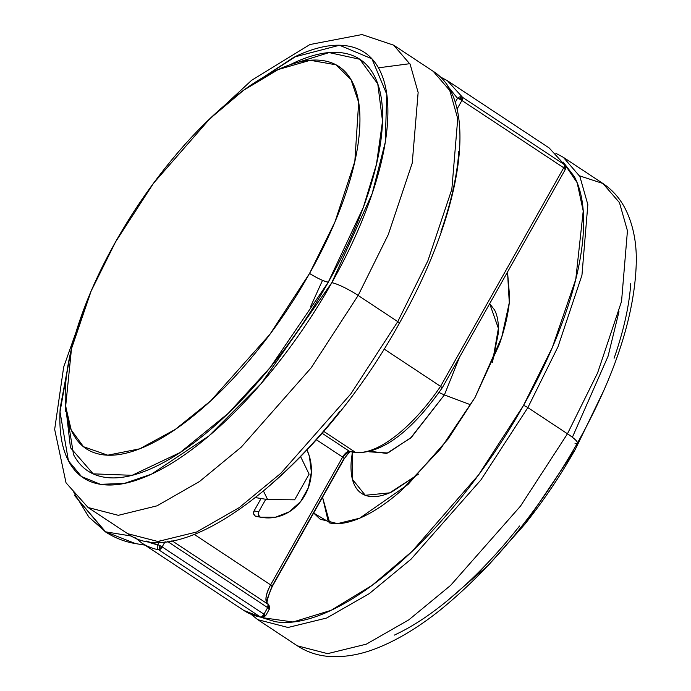 <?xml version="1.0" encoding="UTF-8"?>
<svg xmlns="http://www.w3.org/2000/svg" width="691" height="691" viewBox="0 0 691 691"><rect width="100%" height="100%" fill="white"/><g stroke="black" fill="none" stroke-linecap="round" stroke-linejoin="round"><path stroke-width="1.04" d="M447.224 85.485L457.511 98.347A3.697 0.596 29.4 0 1 459.429 99.063A2.626 2.375 -80.7 0 1 460.914 97.863A3.697 1.46 -105.8 0 0 460.051 96.844A3.697 3.325 150.5 0 0 457.511 98.347L455.188 102.467L457.511 98.347A3.697 3.325 -29.5 0 1 462.581 97.353L564.4 164.648A3.697 1.468 123.5 0 1 564.53 165.434A2.626 2.375 -80.7 0 1 565.273 169.019A3.697 0.596 29.4 0 1 565.376 169.321A3.697 0.596 29.4 0 1 564.988 169.381L564.271 168.138M265.62 615.75A3.697 0.596 -150.6 0 0 265.525 615.456A2.643 2.384 -80.7 0 1 262.217 616.389A3.697 1.468 123.5 0 1 260.593 617.115L158.775 549.82A3.697 1.468 -56.5 0 0 160.398 549.095A2.643 2.384 -80.7 0 1 159.656 545.484A3.697 0.596 -150.6 0 0 157.755 544.776A3.697 3.343 100.9 0 0 158.775 549.82A277.091 110.119 123.5 0 1 141.69 542.945M160.321 540.215L157.755 544.776A3.697 0.596 29.4 0 1 159.656 545.484A3.697 0.596 29.4 0 1 162.152 546.901L165.106 541.658L162.152 546.901A3.697 1.468 123.5 0 1 160.398 549.095A3.697 1.468 123.5 0 1 158.775 549.82L260.593 617.115A277.091 110.119 123.5 0 1 243.5 610.231A277.091 110.119 -56.5 0 0 260.593 617.115A3.697 3.343 100.9 0 0 261.777 617.581A3.697 3.343 -79.1 0 1 260.593 617.115A3.697 1.468 -56.5 0 0 262.217 616.389A3.697 1.468 -56.5 0 0 263.971 614.195L267.667 607.622L269.525 606.897A2.626 2.375 -80.7 0 1 269.214 608.875A3.697 0.596 29.4 0 1 269.326 609.186A3.697 0.596 29.4 0 1 268.937 609.237M565.748 166.807L564.4 164.648A3.697 3.325 -29.5 0 1 565.402 165.736M266.553 600.954L271.9 586.486A3.697 0.596 29.4 0 0 272.289 586.426C262.701 608.745 269.568 603.062 267.901 604.141A21.326 8.473 -56.5 0 1 270.63 584.871L342.632 457.088A7.385 2.937 -56.5 0 1 349.344 451.249L355.243 452.208L323.733 431.383L355.243 452.208L349.344 451.249A3.697 3.334 99.3 0 0 350.587 451.724A3.697 3.334 -80.7 0 1 349.344 451.249L322.118 433.257L349.344 451.249L342.632 457.088L270.63 584.871A3.697 0.596 29.4 0 1 272.289 586.426A3.697 0.596 -150.6 0 0 270.63 584.871L194.206 534.359L270.63 584.871C265.482 594.787 264.636 601.248 268.108 604.271L267.667 607.622A3.697 1.468 -56.5 0 0 268.151 604.288L269.723 606.629A3.697 0.613 168.4 0 1 269.525 606.897L269.516 606.482M439.744 76.589L447.371 80.683L462.581 97.353L447.371 80.683L439.986 76.753L447.371 80.683L549.198 147.978L565.376 165.693M565.385 169.312A3.697 0.596 -150.6 0 0 565.273 169.019A3.697 0.596 -150.6 0 0 563.726 167.766L440.564 386.347L442.007 387.634L440.564 386.347A106.483 42.315 123.5 0 1 355.243 452.208A3.697 3.334 99.3 0 0 356.487 452.691A3.697 3.334 -80.7 0 1 355.243 452.208A106.483 42.315 -56.5 0 0 440.564 386.347L384.084 349.015L440.564 386.347L563.726 167.766A3.697 1.468 -56.5 0 0 564.53 165.434A3.697 1.468 -56.5 0 0 564.4 164.648L462.581 97.353L460.051 96.844L460.914 97.863L459.429 99.063L461.899 100.471L460.914 97.863L461.899 100.471L457.019 109.135L461.899 100.471L563.726 167.766L461.899 100.471A3.697 0.596 -150.6 0 0 459.429 99.063A3.697 0.596 -150.6 0 0 457.511 98.347L447.258 85.529M75.76 496.855L105.593 531.837A7.385 2.937 123.5 0 1 105.067 531.629A7.385 2.937 -56.5 0 0 105.593 531.837L88.828 517.049L73.868 492.545M105.593 531.837L131.791 536.112L105.593 531.837L135.479 543.584L105.593 531.837M159.319 542.003L157.755 544.776L146.138 541.001M271.9 586.486L343.902 458.703A3.697 0.596 29.4 0 0 344.291 458.643A3.697 0.596 -150.6 0 0 342.632 457.088L316.4 439.752L342.632 457.088A3.697 0.596 29.4 0 1 344.291 458.643C348.16 453.469 350.337 451.163 350.829 451.733L356.444 452.683C382.849 453.089 411.473 431.434 442.318 387.72M162.152 546.901L263.971 614.195L162.152 546.901L159.656 545.484L160.398 549.095L162.152 546.901M269.326 609.177A3.697 0.596 -150.6 0 0 269.214 608.875A3.697 0.596 -150.6 0 0 267.667 607.622L167.455 541.39L267.667 607.622L263.971 614.195A3.697 0.596 29.4 0 1 265.525 615.456A3.697 0.596 29.4 0 1 265.629 615.741M268.151 604.288A3.697 1.468 -56.5 0 0 268.108 604.271L171.947 540.716L268.143 604.288M269.214 608.875L269.525 606.897L267.667 607.622L269.214 608.875M442.335 387.694L565.376 169.321L565.368 165.685M462.581 97.353A3.697 1.468 123.5 0 1 461.899 100.471L462.581 97.353M565.273 169.019L564.53 165.434L563.726 167.766L565.273 169.019M262.217 616.389L265.525 615.456L263.971 614.195L262.217 616.389M141.672 542.936A277.091 110.119 -56.5 0 0 158.775 549.82A3.697 3.343 -79.1 0 1 157.755 544.776A273.403 108.651 123.5 0 1 146.224 541.018M255.1 515.996A3.697 3.334 99.3 0 1 254.063 510.951L258.754 511.711L254.063 510.951L261.068 498.505L254.063 510.951L253.623 513.741L255.1 515.996L259.79 516.764A3.697 3.334 -80.7 0 1 258.754 511.711L265.767 499.273L258.754 511.711L258.313 514.51L259.79 516.764A3.697 3.334 99.3 0 0 260.887 517.213A3.697 3.334 -80.7 0 1 259.79 516.764L255.1 515.996A3.697 3.334 99.3 0 0 256.197 516.445L260.887 517.213L275.381 517.248L289.166 511.841L300.611 501.631L308.316 487.837L311.373 472.134L309.413 456.388L307.029 450.005A46.185 41.719 -80.7 0 1 302.649 498.876A46.185 41.719 -80.7 0 1 260.887 517.213L257.674 516.713M309.11 474.147L294.642 499.818L267.616 499.576L255.644 497.624L267.616 499.576L263.565 491.223L267.616 499.576L294.642 499.818L309.11 474.147L300.654 456.691L309.11 474.147M368.562 451.024L386.649 453.434L410.618 438.042L444.399 394.924L470.787 404.84L444.399 394.924L459.524 357.187L444.399 394.924L438.992 392.514L444.399 394.924L411.43 437.308L387.85 453.002L369.417 451.845M352.367 452.018L352.453 479.373L365.28 495.283L389.689 492.856L418.47 474.164L391.987 491.845C383.229 495.87 375.636 497.365 369.21 496.319C362.775 495.266 357.998 491.759 354.88 485.799C351.754 479.83 350.518 471.858 351.175 461.882L352.358 452.018M507.514 272.012L509.284 302.701L501.752 337.113L474.985 397.584L440.409 449.02L400.858 490.964C387.34 502.746 374.505 511.426 362.352 517.015C350.207 522.603 339.678 524.676 330.756 523.217L313.645 513.033M563.217 162.169L577.158 182.7L583.221 211.005L575.767 279.302L552.351 347.426L523.467 405.487A3.697 0.596 29.4 0 1 527.864 407.612L558.008 346.727L581.952 275.208L587.842 204.622L579.861 176.464L563.338 157.323L579.861 176.464L587.842 204.622L581.952 275.208L558.008 346.727L527.864 407.612L567.458 433.784L597.603 372.898L621.546 301.38L627.445 230.794L619.464 202.636L602.932 183.495L579.542 175.842L602.932 183.495L619.464 202.636L627.445 230.794L621.546 301.38L597.603 372.898L567.458 433.784A22.164 3.576 29.4 0 1 577.408 443.086A22.164 3.576 -150.6 0 0 567.458 433.784L520.513 506.097L450.601 585.407L408.83 619.836L366.316 644.167L327.62 653.651L297.372 645.835L327.62 653.651L366.316 644.167L408.83 619.836L450.601 585.407L520.513 506.097L567.458 433.784L527.864 407.612L480.919 479.925L411.007 559.235L369.227 593.664L326.713 618.004L288.026 627.48L257.769 619.663L288.026 627.48L326.713 618.004L369.227 593.664L411.007 559.235L480.919 479.925L527.864 407.612A3.697 0.596 -150.6 0 0 523.467 405.487L478.578 474.898L412.112 551.349L372.224 585.251L331.17 610.308L293.019 621.995L262.105 617.616M603.632 390.856L575.413 449.159L574.368 448.433L575.413 449.159C560.695 475.278 544.076 499.999 525.557 523.329L488.088 565.54M603.761 390.57L575.413 449.159L524.892 524.167L488.753 564.858L446.844 601.127M519.563 526.006C498.962 551.971 477.809 574.402 456.103 593.301C434.406 612.209 413.805 626.141 394.319 635.115M630.762 283.327C629.302 305.534 623.748 330.505 614.092 358.249M577.408 443.086A22.164 3.576 29.4 0 1 575.042 443.467M262.001 617.616L275.268 621.693C290.617 624.198 308.747 620.639 329.65 611.017C350.553 601.403 372.639 586.452 395.908 566.179C419.187 545.907 441.869 521.852 463.972 494.013C486.075 466.166 505.907 436.66 523.467 405.487C541.036 374.315 554.994 343.85 565.35 314.094C575.698 284.338 581.658 257.553 583.23 233.748C584.793 209.934 581.848 190.906 574.394 176.671L563.122 162.022M507.531 271.995L509.708 297.786C508.801 311.624 505.337 327.189 499.317 344.481L474.985 397.584L448.07 439.044L407.984 484.521L359.657 518.207L337.476 523.64L320.132 519.166L313.654 513.024M329.754 523.035L327.854 519.839L322.55 497.235L329.762 523.035M489.686 303.66L494.514 309.888C497.641 315.847 498.876 323.82 498.22 333.796L492.476 362.17M492.467 362.196L498.384 328.355L489.677 303.677M378.452 67.822L409.841 63.684M244.51 89.597L294.219 57.051L339.514 45.243L371.922 58.804L386.77 94.304L385.224 142.476L372.164 193.661L331.801 282.705A22.164 3.576 29.4 0 1 358.163 295.454L388.299 234.569L412.242 163.05L418.141 92.464L410.16 64.306L393.628 45.165L410.16 64.306L418.141 92.464L412.242 163.05L388.299 234.569L358.163 295.454L397.757 321.626L427.902 260.74L451.845 189.222L457.736 118.636L449.755 90.478L433.231 71.337L449.755 90.478L457.736 118.636L451.845 189.222L427.902 260.74L397.757 321.626A3.697 0.596 29.4 0 1 399.415 323.172A3.697 0.596 29.4 0 1 399.018 323.241M309.542 273.446C317.748 278.473 324.001 281.367 328.311 282.144L270.259 367.439L228.341 413.261L180.178 452.493L132.145 475.304L93.181 473.853L70.456 447.673L65.464 404.2L73.505 454.548C80.234 467.401 90.521 474.95 104.376 477.213C118.221 479.468 134.572 476.254 153.437 467.582C172.292 458.902 192.219 445.419 213.217 427.124C234.214 408.83 254.685 387.124 274.629 362.006C294.565 336.888 312.462 310.268 328.311 282.144L363.311 207.43L376.474 164.199L382.52 121.115L377.77 83.879L359.804 59.271L329.132 52.585L289.676 64.894L294.323 62.656C313.187 53.984 329.538 50.771 343.384 53.026C357.238 55.289 367.526 62.838 374.254 75.69C380.983 88.534 383.643 105.697 382.227 127.187C380.81 148.669 375.438 172.836 366.092 199.682C356.755 226.527 344.161 254.012 328.311 282.144A16.256 2.626 -150.6 0 1 309.542 273.446C324.26 247.326 335.956 221.802 344.628 196.875C353.3 171.947 358.292 149.506 359.605 129.554C360.918 109.601 358.456 93.665 352.203 81.737C345.958 69.8 336.405 62.786 323.543 60.696C310.682 58.597 295.498 61.577 277.981 69.636C260.472 77.694 241.962 90.219 222.467 107.2C202.964 124.19 183.961 144.341 165.443 167.671C146.924 191.001 130.305 215.722 115.596 241.841L91.169 291.006L71.493 348.722L65.654 406.317L71.199 429.906L83.481 446.706L107.753 455.188L139.668 448.83L175.298 429.413L210.6 400.97L269.887 334.366L309.542 273.446L334.954 221.949L354.837 161.435L358.672 102.406L350.976 79.525L335.895 64.781L310.242 60.29L278.257 69.515L243.629 90.253L209.874 118.688L153.557 183.201L115.596 241.841C100.877 267.953 89.182 293.476 80.502 318.413C71.829 343.341 66.837 365.781 65.524 385.733C64.211 405.677 66.681 421.622 72.926 433.551C79.18 445.479 88.733 452.493 101.594 454.592C114.447 456.691 129.64 453.702 147.148 445.652C164.665 437.593 183.167 425.069 202.67 408.079C222.165 391.097 241.176 370.937 259.695 347.616C278.205 324.286 294.824 299.566 309.542 273.446M70.525 352.721L60.238 407.673C58.778 429.871 61.525 447.613 68.478 460.888C75.431 474.164 86.064 481.973 100.376 484.305C114.689 486.637 131.584 483.32 151.079 474.354C170.565 465.38 191.165 451.448 212.863 432.549C234.56 413.641 255.713 391.21 276.322 365.245C296.931 339.29 315.424 311.771 331.801 282.705C348.178 253.64 361.194 225.24 370.851 197.488C380.508 169.744 386.062 144.773 387.521 122.566C388.981 100.368 386.234 82.626 379.281 69.35C372.328 56.075 361.695 48.266 347.383 45.934C333.071 43.602 316.176 46.919 296.681 55.885L244.424 89.657M65.187 411.49L65.775 407.863M202.912 125.46L251.628 80.294L309.922 44.535L362.015 34.55L393.628 45.165L433.231 71.337C480.219 100.592 462.935 211.714 399.407 323.181A3.697 0.596 -150.6 0 0 397.757 321.626L350.812 393.93L280.9 473.249L239.121 507.678L196.607 532.01L157.919 541.494L127.662 533.677L157.919 541.494L196.607 532.01L239.121 507.678L280.9 473.249L350.812 393.93L397.757 321.626L358.163 295.454L311.209 367.767L241.297 447.077L199.526 481.506L157.012 505.838L118.316 515.322L88.068 507.505L118.316 515.322L157.012 505.838L199.526 481.506L241.297 447.077L311.209 367.767L358.163 295.454A22.164 3.576 -150.6 0 0 331.801 282.705L261.025 383.738L208.941 435.917L151.476 474.164L124.285 483.432L100.463 484.322L81.521 476.531L68.418 460.776L60.013 411.871L70.482 352.937M339.523 411.758C317.419 439.606 294.737 463.661 271.459 483.933M458.781 151.493C457.209 175.307 451.249 202.092 440.901 231.848M310.639 306.519L322.524 280.356M269.723 606.629L269.326 609.186L265.629 615.75L261.725 617.573L243.629 610.317L141.81 543.022L135.16 537.71M74.628 495.551L105.101 531.655C114.447 537.805 124.579 541.787 135.479 543.584L145.015 545.139M272.289 586.434L344.291 458.651M257.449 516.669L261.112 517.274M251.127 614.351L257.769 619.663L297.372 645.835C306.908 652.01 317.445 655.552 328.985 656.45C345.664 657.564 363.034 654.239 381.087 646.465C399.968 638.458 419.402 626.538 439.372 610.706C491.672 568.33 537.684 512.472 577.391 443.138C615.733 374.479 635.383 313.515 636.333 260.239C636.402 240.589 632.654 223.323 625.096 208.423C619.741 198.153 612.356 189.844 602.932 183.495L563.338 157.323L555.84 153.29M572.381 437.273L608.071 356.219L618.981 311.676M321.116 519.813L320.132 519.166M87.247 300.43L63.667 367.076L54.667 429.387L66.034 482.819L88.068 507.505L127.662 533.677C183.927 575.62 321.108 465.38 399.407 323.181"/></g></svg>
